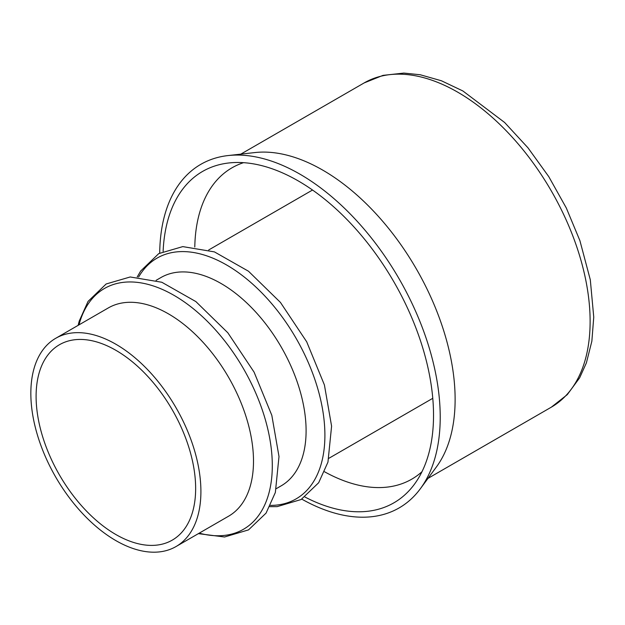 <?xml version="1.0" encoding="UTF-8"?>
<svg xmlns="http://www.w3.org/2000/svg" width="625" height="625" viewBox="0 0 625 625"><rect width="100%" height="100%" fill="white"/><g stroke="black" fill="none" stroke-linecap="round" stroke-linejoin="round"><path stroke-width="0.94" d="M115.875 534.531A112.812 65.133 -120 0 0 172.281 540.117A112.812 65.133 -120 0 0 172.281 409.852A112.812 65.133 -120 0 0 59.469 344.719A112.812 65.133 -120 0 0 42.172 435.117A112.812 65.133 -120 0 0 115.875 534.531M115.875 540.609A120.25 69.43 -120 0 0 176 546.562A120.25 69.43 -120 0 0 176 407.703A120.25 69.43 -120 0 0 55.75 338.281A120.25 69.43 -120 0 0 37.312 434.641A120.25 69.43 -120 0 0 115.875 540.609M176 546.562L228.594 516.195A120.25 69.43 -120 0 0 228.594 377.336A120.25 69.43 -120 0 0 108.344 307.914L55.75 338.281M276.352 488.625L281.195 485.828A120.25 69.43 -120 0 0 281.195 346.977A120.25 69.43 -120 0 0 160.938 277.547L156.102 280.336M324.555 471.781A179.758 103.781 -120 0 0 411.75 479.164A179.758 103.781 -120 0 0 421.977 471.727M243.547 162.672A179.758 103.781 -120 0 0 231.992 167.812A179.758 103.781 -120 0 0 194.789 247.016M304.961 497.031A191.328 110.461 -120 0 0 414.406 484.266A191.328 110.461 -120 0 0 393.906 281.898A191.328 110.461 -120 0 0 228.906 162.961A191.328 110.461 -120 0 0 163.117 251.359M301.773 499.125A198.352 114.523 -120 0 0 420.398 488.68A198.352 114.523 -120 0 0 399.141 278.875A198.352 114.523 -120 0 0 228.078 155.562A198.352 114.523 -120 0 0 159.711 253.07M420.398 488.68L436.414 466.937A187.195 108.078 -120 0 0 416.352 268.938A187.195 108.078 -120 0 0 254.914 152.562L228.078 155.562M551.352 407.156A187.195 108.078 -120 0 0 551.352 191A187.195 108.078 -120 0 0 364.156 82.922L382.984 75.375L403.852 73.078L420.211 74.75L441.422 80.773L462.859 90.953L504.617 122.484L527.961 147.797L548.781 176.656L566.312 208L579.914 240.672L590.305 279.789L593.75 317.109L591.859 341.18L586.383 362.914L579.672 377.781L567.273 394.648L551.352 407.156L427.984 478.383M199.25 533.141A139.023 80.266 -120 0 0 271.93 455.586A139.023 80.266 -120 0 0 182.5 300.688A139.023 80.266 -120 0 0 78.992 324.859M270.477 505.398A139.023 80.266 -120 0 0 296.109 338.359A139.023 80.266 -120 0 0 138.633 277.039M78.117 325.359L79.242 321.055L88.055 301.398L106.156 283.977L130.195 276.977L161.82 282.258L195.875 301.586L227.859 332.805L254.094 372.148L271.82 415.328L279 456.531L275.352 492.484L266.07 513.109L248.516 529.891L224.57 536.992L198.367 533.648M137.219 276.953L140.656 271.031L158.758 253.609L182.789 246.609L214.414 251.891L248.477 271.219L280.453 302.438L306.688 341.781L324.414 384.961L331.594 426.164L327.953 462.117L318.664 482.75L301.109 499.523L277.172 506.625L269.844 506.664M328.953 458.258L432.773 398.312M208.695 249.969L312.523 190.031M240.789 154.141L364.156 82.922"/></g></svg>
